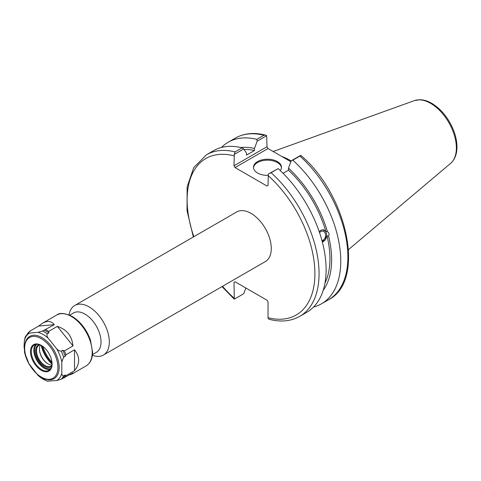 <?xml version="1.0" encoding="UTF-8"?>
<svg xmlns="http://www.w3.org/2000/svg" width="481" height="481" viewBox="0 0 481 481"><rect width="100%" height="100%" fill="white"/><g stroke="black" fill="none" stroke-linecap="round" stroke-linejoin="round"><path stroke-width="0.72" d="M42.941 346.488A22.769 13.149 -120 0 0 51.96 362.109M92.394 355.261A28.65 16.54 -120 0 0 103.391 355.08A28.65 16.54 -120 0 0 103.391 321.999A28.65 16.54 -120 0 0 74.747 305.459A28.65 16.54 -120 0 0 69.09 314.899M74.747 305.459L236.694 211.959A28.65 16.54 60 0 1 265.344 228.499A28.65 16.54 60 0 1 265.344 261.58L103.391 355.08M92.472 354.599L96.302 352.393A22.769 13.149 -120 0 0 96.302 326.094A22.769 13.149 -120 0 0 73.527 312.951L69.703 315.157M245.869 288.017L243.717 293.729L234.301 299.164L234 282.365L235.041 281.764L234 282.365M243.717 148.948L246.488 153.102L246.488 155.129L254.443 150.535L254.443 148.509L257.209 141.155L266.684 135.684L266.985 146.729L234 165.771L234.301 154.383L243.717 148.948L242.135 147.823A93.284 53.86 -120 0 0 213.51 150.709L206.451 154.78L193.729 167.58L187.133 186.905L187.049 210.774L193.338 236.995M319.582 232.744A4.762 3.523 -81.1 0 1 322.787 231.133A4.762 3.523 -81.1 0 1 325.415 233.892A4.762 3.523 -81.1 0 1 321.957 240.56M319.228 231.716L320.791 230.279L322.601 229.744L325.775 231.301L327.357 231.547C329.106 232.924 329.515 234.457 328.583 236.141L327.002 235.894L322.336 241.979M322.318 241.901A6.169 4.563 98.9 0 0 326.641 235.828A6.169 4.563 98.9 0 0 323.154 229.768M235.041 281.764L266.997 300.21L268.037 302.014L268.037 317.7L268.332 318.813L269.558 319.39C280.952 322.27 291.011 321.26 299.741 316.36L306.8 312.283A93.284 53.86 -120 0 0 278.168 168.627L268.332 174.032L268.037 185.419L266.997 186.021L235.041 167.568L268.025 148.527L266.985 146.729M325.775 231.301A82.708 47.751 -120 0 0 288.474 170.184L283.068 173.304M327.357 231.547A85.089 49.128 -120 0 0 288.474 168.158L288.474 170.184M268.025 148.527L290.891 161.73M299.741 316.36A93.284 53.86 -120 0 0 271.116 172.703L268.332 174.032M234 165.771L235.041 167.568M234.301 154.383L235.077 151.894A93.284 53.86 -120 0 0 206.451 154.78M221.988 286.61L234.301 299.164M265.464 135.107C254.07 132.233 244.011 133.243 235.281 138.137A93.284 53.86 60 0 1 263.907 135.251L265.458 135.113L266.684 135.684M263.907 135.251L256.788 139.364L257.209 141.155M256.788 139.364A93.284 53.86 -120 0 0 228.162 142.25A93.284 53.86 -120 0 0 221.416 147.481M299.94 156.06L300.787 155.357C347.673 194.955 365.909 280.994 328.565 299.717L321.446 303.824A93.284 53.86 -120 0 0 292.821 160.167L299.94 156.06A93.284 53.86 60 0 1 328.565 299.717M291.185 160.949A65.302 37.704 -120 0 0 281.878 156.529M300.715 155.333L291.239 160.804L288.474 168.158M242.135 147.823L235.077 151.894M313.546 307.052A93.284 53.86 -120 0 0 321.446 303.824M271.116 172.703L278.168 168.627M291.239 160.804L292.821 160.167M281.451 167.773A13.991 8.081 0 0 0 277.375 162.536A13.991 8.081 0 0 0 262.512 160.696A13.991 8.081 0 0 0 253.511 167.773M268.037 175.367A13.991 8.081 180 0 1 253.487 167.292A13.991 8.081 180 0 1 262.127 159.83A13.991 8.081 180 0 1 277.375 161.58A13.991 8.081 180 0 1 281.475 167.292A13.991 8.081 180 0 1 280.267 170.569M323.202 290.296A85.089 49.128 -120 0 0 328.583 236.141M254.443 148.509A85.089 49.128 -120 0 0 240.759 147.499M324.958 283.147A82.708 47.751 -120 0 0 327.002 235.894M254.443 150.535A82.708 47.751 -120 0 0 244.077 149.489M52.068 363.365A22.769 13.149 60 0 1 41.907 345.767M28.788 363.522L37.975 375.354L47.06 381.144L56.674 380.525L61.237 379.238L73.022 372.859L71.891 374.116L69.517 374.879M54.323 324.663L38.636 326.07L42.508 323.226C47.451 320.478 51.389 320.959 54.323 324.663L42.538 331.048L37.975 332.335L29.545 333.086C28.289 333.189 27.964 332.924 28.583 332.293L25.186 337.073L24.411 340.392L24.05 346.218L24.778 353.276M28.583 332.293L30.153 331.385L30.008 331.048L38.636 326.07M57.335 326.407C66.691 329.365 71.922 335.87 73.022 345.917L57.335 326.407L48.707 331.385A29.383 16.961 -120 0 0 45.695 329.647M73.022 345.917L64.394 350.902L62.807 350.24L61.237 351.148C59.488 351.124 57.967 350.33 56.674 348.749L48.244 338.263C46.982 336.664 46.663 335.173 47.276 333.784L48.852 332.882L48.707 331.385M62.807 378.331A28.794 16.625 -120 0 0 65.175 374.958L63.606 375.865C62.428 375.793 61.827 374.915 61.808 373.226L61.808 361.983L63.606 357.257L65.175 356.355A28.794 16.625 -120 0 0 62.807 350.24M48.852 332.882A28.794 16.625 -120 0 0 44.108 330.14M30.008 331.048A29.383 16.961 -120 0 0 29.365 331.842M65.175 356.355L65.897 354.786A29.383 16.961 -120 0 0 64.394 350.902M65.897 354.786L74.525 349.801C80.032 356.77 80.032 363.744 74.525 370.713L65.897 375.697L65.175 374.958M64.394 377.838A29.383 16.961 -120 0 0 65.897 375.697M74.525 370.713L74.525 349.801M41.288 377.05L41.907 377.411A24.387 14.081 -120 0 0 59.151 367.454A24.387 14.081 -120 0 0 41.907 337.59A24.387 14.081 -120 0 0 24.663 347.541L24.663 348.262A23.503 13.57 -120 0 0 41.288 377.05A23.503 13.57 -120 0 0 57.906 367.454A23.503 13.57 -120 0 0 41.288 338.666A23.503 13.57 -120 0 0 24.663 348.262M30.483 351.623A15.278 8.82 -120 0 0 41.288 370.334A15.278 8.82 -120 0 0 52.086 364.099A15.278 8.82 -120 0 0 41.288 345.382A15.278 8.82 -120 0 0 30.483 351.623M41.498 345.508A14.689 8.484 -120 0 0 34.355 344.895A14.689 8.484 -120 0 0 31.313 351.623A14.689 8.484 -120 0 0 37.728 366.408A14.689 8.484 -120 0 0 49.044 370.34A14.689 8.484 -120 0 0 52.086 363.852M39.328 344.57A12.632 7.293 -120 0 0 35.678 350.781A12.632 7.293 -120 0 0 41.829 364.141A12.632 7.293 -120 0 0 51.816 366.197M40.079 344.835A12.049 6.956 -120 0 0 39.003 345.268A12.049 6.956 -120 0 0 36.508 350.781A12.049 6.956 -120 0 0 41.763 362.902A12.049 6.956 -120 0 0 51.046 366.131A12.049 6.956 -120 0 0 51.96 365.416M40.458 344.991A12.049 6.956 -120 0 0 39.418 349.104A12.049 6.956 -120 0 0 47.932 363.858A12.049 6.956 -120 0 0 52.014 365.013M39.418 348.869A12.632 7.293 -120 0 0 48.136 363.973M41.168 345.334A23.214 13.402 -120 0 0 52.074 364.225M268.037 175.487A90.35 52.164 60 0 1 314.905 273.653A90.35 52.164 60 0 1 268.037 317.7M234 298.052A90.35 52.164 60 0 1 222.499 286.315M193.849 236.694A90.35 52.164 60 0 1 234 155.844M430.615 103.343A36.424 21.032 60 0 1 453.872 133.724A36.424 21.032 60 0 1 450.607 163.372C454.749 159.662 456.86 154.341 456.95 147.408C456.992 141.745 455.772 135.81 453.288 129.623C448.304 117.845 441.137 109.085 431.788 103.343C427.699 100.98 423.695 99.771 419.763 99.723L414.382 100.619A36.424 21.032 60 0 1 430.615 103.343M61.808 361.983A27.327 15.777 -120 0 0 56.674 348.749M63.606 357.257A28.794 16.625 -120 0 0 61.237 351.148M48.244 338.263A27.327 15.777 -120 0 0 37.975 332.335M47.276 333.784A28.794 16.625 -120 0 0 42.538 331.048M29.545 333.086A27.327 15.777 -120 0 0 24.411 340.392M24.411 351.635A27.327 15.777 -120 0 0 29.545 364.863M37.975 375.354A27.327 15.777 -120 0 0 48.244 381.277M61.237 379.238A28.794 16.625 -120 0 0 63.606 375.865M56.674 380.525A27.327 15.777 -120 0 0 61.808 373.226M71.891 374.116L86.099 365.915A29.383 16.961 -120 0 0 90.602 342.37A29.383 16.961 -120 0 0 71.41 316.474A29.383 16.961 -120 0 0 56.722 315.019L42.508 323.226M35.708 344.36A14.689 8.484 -120 0 0 33.808 350.18A14.689 8.484 -120 0 0 39.418 364.075A14.689 8.484 -120 0 0 50.186 369.438M36.869 344.21A14.105 8.141 -120 0 0 37.56 360.01A14.105 8.141 -120 0 0 50.896 368.506M235.281 138.137L228.162 142.25M414.382 100.619L273.184 151.509M450.607 163.372L348.533 249.567M29.125 364.153L24.585 352.615M86.099 365.915C90.29 363.293 92.46 358.766 92.611 352.332L90.434 339.935C86.502 329.383 80.405 321.536 72.144 316.402C64.719 313.023 59.572 312.56 56.722 315.019"/></g></svg>
